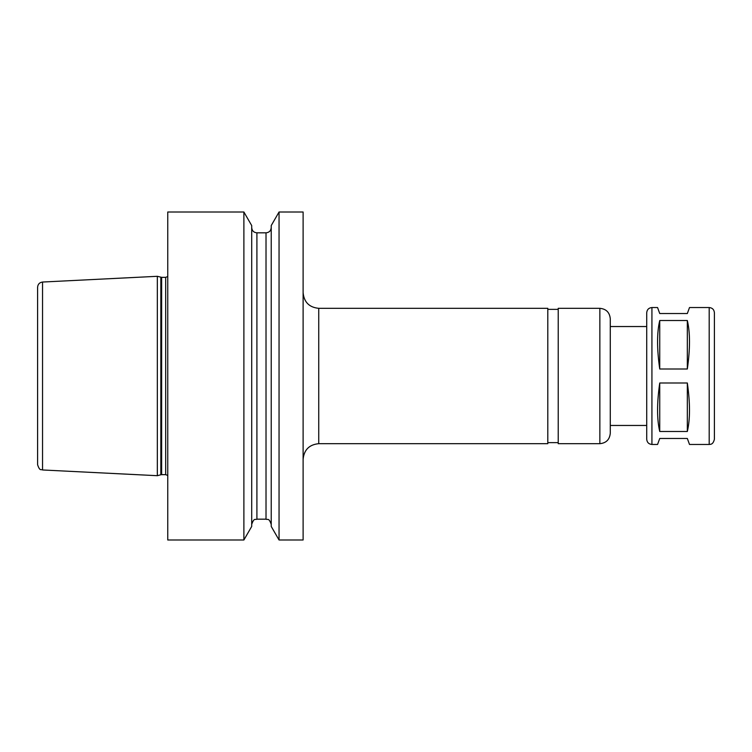 <?xml version="1.0" encoding="UTF-8"?>
<svg xmlns="http://www.w3.org/2000/svg" width="752" height="752" viewBox="0 0 752 752"><rect width="100%" height="100%" fill="white"/><g stroke="black" fill="none" stroke-linecap="round" stroke-linejoin="round"><path stroke-width="1.13" d="M651.928 444.46C648.76 444.15 647.03 442.42 646.72 439.253L646.72 312.747C647.03 309.58 648.76 307.85 651.928 307.54L651.928 444.46L657.558 444.46L659.739 438.472L687.328 438.472L689.509 444.46L709.192 444.46C710.283 444.235 713.028 444.958 714.4 439.253L714.4 312.747C714.09 309.58 712.36 307.85 709.192 307.54L709.192 444.46M659.739 431.488C656.853 419.287 656.853 403.119 659.739 382.994L687.328 382.994C690.214 403.119 690.214 419.287 687.328 431.488L659.739 431.488L659.739 382.994M659.739 369.006C656.853 348.881 656.853 332.713 659.739 320.512L687.328 320.512C690.214 332.713 690.214 348.881 687.328 369.006L659.739 369.006L659.739 320.512M687.328 382.994L687.328 431.488M687.328 320.512L687.328 369.006M709.192 307.54L689.509 307.54L687.328 313.528L659.739 313.528L657.558 307.54L651.928 307.54M303.112 212.008L303.112 539.992L279.048 539.992L279.048 212.008L303.112 212.008M318.735 308.32L318.735 443.68L547.804 443.68L547.804 308.32L318.735 308.32C309.241 307.399 304.043 302.191 303.112 292.697M547.804 309.363L558.219 309.363M599.861 308.32L558.219 308.32L558.219 443.68L599.861 443.68C606.187 443.06 609.656 439.591 610.276 433.265L610.276 318.735C609.656 312.409 606.187 308.94 599.861 308.32L599.861 443.68M610.276 326.537L646.72 326.537M714.4 342.16L714.4 409.84M42.544 282.038C39.518 282.47 37.873 284.2 37.6 287.245L37.6 464.755C39.969 471.72 41.097 468.928 42.544 469.962L157.337 475.696L157.337 276.304L42.544 282.038L42.544 469.962M167.752 276.548L165.675 277.347L161.642 277.347L157.337 276.304M167.752 212.008L167.752 539.992L243.883 539.992L243.883 212.008L167.752 212.008M243.883 212.008L251.704 225.553L251.704 526.447L243.883 539.992M271.228 227.621C270.917 230.789 269.178 232.518 266.02 232.829L256.911 232.829C253.744 232.518 252.014 230.789 251.704 227.621M279.048 212.008L271.228 225.553L271.228 526.447L279.048 539.992M160.834 277.234L160.834 474.766L157.337 475.696M161.642 277.347L161.642 474.653L160.834 474.766M165.675 277.347L165.675 474.653L167.752 475.452M256.911 232.829L256.911 519.171C255.389 520.168 254.204 517.235 251.704 524.379M266.02 232.829L266.02 519.171C267.562 520.168 268.746 517.254 271.228 524.379M318.735 443.68C309.251 444.601 304.043 449.809 303.112 459.303M547.804 442.637L558.219 442.637M610.276 425.463L646.72 425.463M161.642 474.653L165.675 474.653M256.911 519.171L266.02 519.171"/></g></svg>
